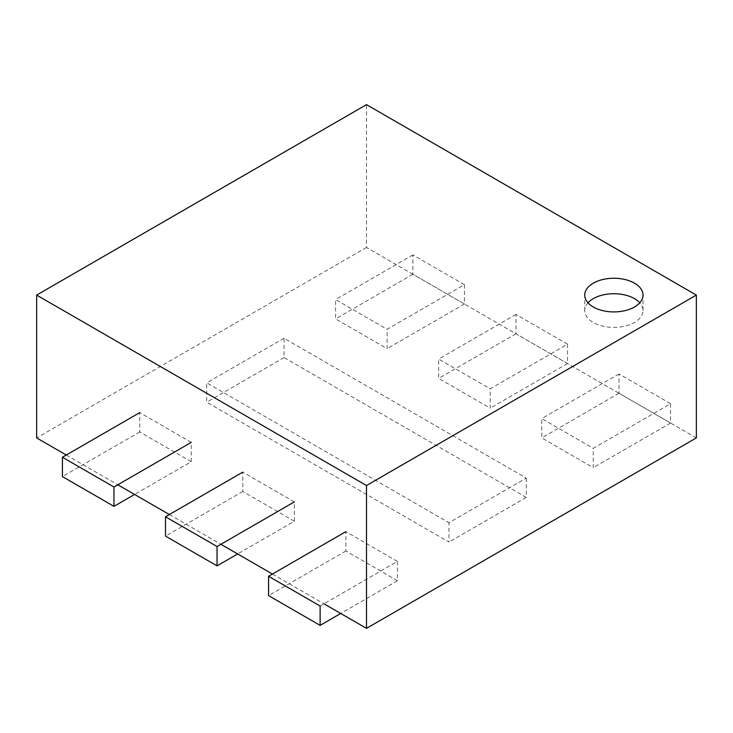 <?xml version="1.0" encoding="UTF-8"?>
<svg xmlns="http://www.w3.org/2000/svg" width="733" height="733" viewBox="0 0 733 733"><rect width="100%" height="100%" fill="white"/><g stroke="black" fill="none" stroke-linecap="round" stroke-linejoin="round"><path stroke-width="0.55" stroke-dasharray="3.67 2.75" d="M696.35 437.913L366.5 247.479L366.5 104.645M366.5 247.479L36.65 437.913M66.282 455.028L117.821 484.779M169.36 514.539L220.899 544.289M272.438 574.049L323.977 603.8M587.994 302.821A29.155 16.832 0 0 0 584.732 310.554A29.155 16.832 0 0 0 593.272 322.465A29.155 16.832 0 0 0 625.047 326.112A29.155 16.832 0 0 0 643.043 310.554A29.155 16.832 0 0 0 639.781 302.821M526.276 478.081L526.276 497.423L284.038 357.576L284.038 338.234L526.276 478.081L448.962 522.721L448.962 542.063L206.724 402.206L206.724 382.864L448.962 522.721M284.038 357.576L206.724 402.206M284.038 338.234L206.724 382.864M526.276 497.423L448.962 542.063M670.585 403.7L670.585 423.042L619.037 393.282L619.037 373.94L670.585 403.7L593.272 448.33L593.272 467.672L541.733 437.913L541.733 418.57L593.272 448.33M619.037 393.282L541.733 437.913M619.037 373.94L541.733 418.57M670.585 423.042L593.272 467.672M397.423 561.405L397.423 580.747L345.884 550.987L345.884 531.645L397.423 561.405L320.119 606.035M345.884 550.987L268.571 595.617M397.423 580.747L340.735 613.475M567.507 344.18L567.507 363.522L515.959 333.772L515.959 314.43L567.507 344.18L490.194 388.82L490.194 408.162L438.655 378.402L438.655 359.06L490.194 388.82M515.959 333.772L438.655 378.402M515.959 314.43L438.655 359.06M567.507 363.522L490.194 408.162M294.345 521.227L242.806 491.476L242.806 472.134L294.345 501.894L294.345 521.227L237.657 553.965M242.806 491.476L165.493 536.107M464.429 284.67L464.429 304.012L412.881 274.261L412.881 254.919L464.429 284.67L387.116 329.309L387.116 348.651L335.577 318.892L335.577 299.55L387.116 329.309M412.881 274.261L335.577 318.892M412.881 254.919L335.577 299.55M464.429 304.012L387.116 348.651M191.267 461.717L139.728 431.966L139.728 412.624L191.267 442.375L191.267 461.717L134.579 494.454M139.728 431.966L62.415 476.597M643.043 310.554L643.043 295.087M584.732 310.554L584.732 295.087"/><path stroke-width="1.1" d="M323.977 603.8L366.5 628.355L696.35 437.913L696.35 295.087L366.5 485.521L36.65 295.087L366.5 104.645L696.35 295.087M66.282 455.028L36.65 437.913L36.65 295.087M593.272 306.99A29.155 16.832 0 0 0 625.047 310.636A29.155 16.832 0 0 0 643.043 295.087A29.155 16.832 0 0 0 613.888 278.256A29.155 16.832 0 0 0 584.732 295.087A29.155 16.832 0 0 0 593.272 306.99M366.5 628.355L366.5 485.521M117.821 484.779L169.36 514.539M220.899 544.289L272.438 574.049M639.781 302.821A29.155 16.832 0 0 0 613.888 293.722A29.155 16.832 0 0 0 587.994 302.821M268.571 595.617L268.571 576.275L320.119 606.035L320.119 625.377L268.571 595.617M345.884 531.645L268.571 576.275M340.735 613.475L320.119 625.377M165.493 536.107L165.493 516.765L217.041 546.525L217.041 565.867L165.493 536.107M242.806 472.134L165.493 516.765M237.657 553.965L217.041 565.867M294.345 501.894L217.041 546.525M62.415 476.597L62.415 457.255L113.963 487.014L113.963 506.356L62.415 476.597M139.728 412.624L62.415 457.255M134.579 494.454L113.963 506.356M191.267 442.375L113.963 487.014"/></g></svg>
